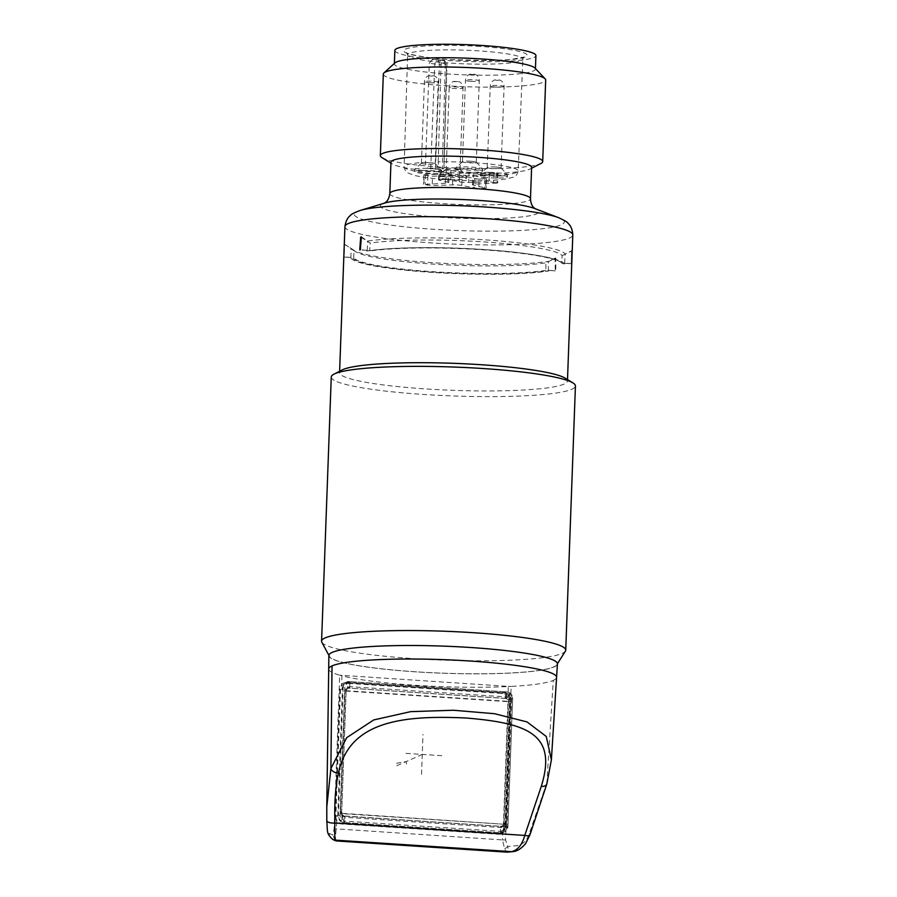<?xml version="1.0" encoding="UTF-8"?>
<svg xmlns="http://www.w3.org/2000/svg" width="897" height="897" viewBox="0 0 897 897"><rect width="100%" height="100%" fill="white"/><g stroke="black" fill="none" stroke-linecap="round" stroke-linejoin="round"><path stroke-width="0.67" stroke-dasharray="4.49 3.36" d="M321.832 642.207A122.16 14.464 -177.9 0 0 414.436 658.667A122.16 14.464 -177.9 0 0 562.184 653.42A122.16 14.464 -177.9 0 0 565.402 651.132M331.262 377.02A122.16 14.464 -177.9 0 0 424.124 394.489A122.16 14.464 -177.9 0 0 571.871 389.242A122.16 14.464 -177.9 0 0 575.426 385.968M342.138 369.956A114.02 13.5 -177.9 0 0 339.582 372.647A114.02 13.5 -177.9 0 0 426.243 388.962A114.02 13.5 2.1 0 0 567.453 381.012A114.02 13.5 2.1 0 0 565.099 378.13M470.42 647.544A114.02 13.5 -177.9 0 0 329.446 656.436A114.02 13.5 -177.9 0 0 415.872 671.797A114.02 13.5 -177.9 0 0 556.779 664.767A114.02 13.5 -177.9 0 0 470.42 647.544M328.851 655.516A114.368 13.545 -177.9 0 0 415.782 671.842A114.368 13.545 -177.9 0 0 557.429 663.903M328.717 669.106A114.02 13.5 -177.9 0 0 339.671 675.194L334.133 828.716L332.865 835.073L329.289 833.414C327.551 831.754 326.721 827.404 326.811 820.374M508.307 686.373L511.155 686.407A114.02 13.5 2.1 0 1 415.378 685.274A114.02 13.5 2.1 0 1 339.671 675.194L508.307 686.373L507.971 695.253A6.784 6.548 66 0 0 503.228 692.798L346.511 682.55A6.784 6.548 66 0 0 341.611 684.377L339.817 688.795L335.153 816.73L338.472 815.373A6.548 6.324 66 0 0 340.625 820.564L343.943 822.616L341.32 823.973A6.784 6.548 66 0 1 336.767 821.719L335.153 816.73M336.767 821.719L335.411 837.574C335.03 839.973 335.613 841.094 337.171 840.938M335.119 840.624L332.865 835.073A3.397 2.601 -157.3 0 0 335.411 837.574M551.375 759.916L546.901 782.689L529.275 833.627C527.044 840.523 522.951 844.537 516.997 845.692L507.624 846.499C508.633 850.356 508.532 852.217 507.31 852.072C506.76 852.285 505.841 851.141 504.574 848.629L502.466 839.906L334.133 828.716M546.856 783.911A6.784 4.115 -164.4 0 0 546.901 782.689L553.281 680.375A114.02 13.5 -177.9 0 1 511.155 686.407L505.572 839.928L507.624 846.499A3.397 1.996 -37.5 0 1 504.574 848.629M529.275 833.616A6.784 2.119 -161.5 0 1 529.903 835.006M507.971 695.253L509.687 699.907L505.022 827.841L502.746 832.573A6.784 6.548 66 0 1 498.048 834.21L341.32 823.973M511.593 698.27L512.624 698.46L510.483 693.303A1.357 1.357 0 0 0 510.315 693.168A1.357 0.684 -56.3 0 0 508.857 694.132L509.877 694.155L509.731 698.101A4.754 4.586 -114 0 1 511.043 701.611L506.592 822.829A4.754 4.586 -114 0 1 505.045 826.148L504.899 830.095A5.191 5.012 66 0 0 506.906 826.227L511.593 698.27A5.191 5.012 66 0 0 509.877 694.155L510.483 693.303L507.668 692.092L503.228 692.798M509.731 698.101L508.464 699.167A3.397 3.274 -114 0 1 509.395 701.667L504.955 822.885A3.397 3.274 -114 0 1 503.845 825.251L500.347 826.294L344.717 816.113L342.576 814.711A3.397 3.274 -114 0 1 341.645 812.211L346.096 690.993A3.397 3.274 -114 0 1 347.206 688.616L348.877 688.122L505.594 698.371L508.464 699.167A1.357 0.673 127.5 0 1 508.711 698.079L509.731 698.101M506.704 698.494A1.357 0.718 101.9 0 1 506.424 697.059L506.57 693.202L505.549 693L505.415 696.846L508.711 698.079L508.857 694.132L506.57 693.202A1.357 0.718 -78.6 0 1 507.545 692.036L510.315 693.168A1.357 0.684 -56.3 0 1 510.427 693.303A6.548 6.324 66 0 1 512.591 698.494L509.687 699.907M505.83 693.011L505.841 691.811L507.545 692.036A1.357 0.718 -78.6 0 1 507.668 692.092M505.314 691.789L349.684 681.608L349.92 682.819L346.803 683.492A5.191 5.012 66 0 0 344.796 687.36L340.109 815.317A5.191 5.012 66 0 0 341.813 819.432L341.959 815.485A4.754 4.586 -114 0 1 340.658 811.976L345.098 690.757A4.754 4.586 -114 0 1 346.657 687.438L349.774 686.676L349.92 682.819L505.549 693L505.314 691.789L349.124 681.574L343.899 682.92M345.098 690.757L346.13 690.959L347.229 688.604L346.803 683.492L345.693 682.527A1.357 1.076 -130.9 0 1 347.632 683.592L347.487 687.539A1.357 1.043 44.6 0 1 347.206 688.616L348.103 688.122A1.357 1.155 80.4 0 0 348.933 686.766L349.079 682.909A1.357 1.155 -98.8 0 0 347.632 681.619L345.693 682.527A6.548 6.324 66 0 0 343.159 687.416L339.817 688.795M349.651 682.796A1.357 0.583 -84.9 0 0 349.191 681.574L346.926 681.81M505.695 696.857L505.415 698.449A3.397 3.274 -114 0 1 508.543 701.353L345.367 690.679L345.278 691.352A3.397 3.274 -114 0 1 347.195 688.47L347.296 688.537A1.357 1.357 0 0 1 347.229 688.604L348.103 688.122M342.475 822.19A1.357 1.099 122.2 0 0 344.022 820.878L344.156 817.021A1.357 1.088 -57.1 0 0 343.742 815.922L342.789 814.913A1.357 0.863 -32 0 1 342.8 815.586L342.654 819.533A1.357 0.908 145 0 1 340.625 820.564L342.654 819.533L344.852 821.17L344.986 817.313L341.959 815.485L342.576 814.711A1.357 0.863 -32 0 1 342.789 814.913A1.357 1.357 0 0 0 342.632 814.7L341.69 812.166L340.165 813.534L503.464 824.208L507.96 701.645L344.661 690.97L340.165 813.534M344.583 821.147A1.357 0.583 95.6 0 1 343.943 822.616L344.852 821.17L500.481 831.34L500.616 827.494L504.013 826.126L503.845 825.251L505.045 826.148L504.013 826.126L503.867 830.084L504.899 830.095L505.37 831.34A6.548 6.324 66 0 0 507.904 826.451L512.624 698.46L507.937 826.417L505.022 827.841M344.482 822.661L500.111 832.831L500.481 831.34L503.867 830.084L505.359 831.351A1.357 1.357 0 0 0 505.381 831.328L507.937 826.417L506.906 826.227M508.61 701.353L508.543 701.353A3.397 3.274 -114 0 1 508.588 702.026L508.61 701.353L507.96 701.645M344.728 817.302A1.357 0.583 -84.7 0 0 344.269 816.068A1.357 0.583 -84.7 0 0 344.179 816.068L344.011 816.147A3.397 3.274 -114 0 1 340.882 813.243L503.464 824.208M504.114 823.917L504.148 823.244A3.397 3.274 -114 0 1 500.728 826.395L343.742 815.922A1.357 1.088 -57.1 0 0 343.428 815.788M345.311 690.679L344.661 690.97M505.415 698.449L348.877 688.122A1.357 0.583 95.3 0 0 349.516 686.654M347.195 688.47A3.397 3.274 -114 0 1 348.698 688.201M340.815 813.243L340.882 813.243A3.397 3.274 -114 0 1 340.838 812.57M344.011 816.147L500.728 826.395M500.111 832.831L502.511 832.651A1.357 0.662 75 0 1 501.513 831.171L501.658 827.314A1.357 0.65 -105.5 0 1 501.984 826.171A1.357 0.65 -105.5 0 1 502.028 826.159L500.907 826.305L500.896 827.505M502.511 832.651L505.359 831.351M337.788 815.395L342.43 688.795A6.784 6.548 66 0 1 349.258 682.494L504.002 692.607A6.784 6.548 66 0 1 510.337 699.772L505.695 826.384A6.784 6.548 66 0 1 498.867 832.685L344.123 822.56A6.784 6.548 66 0 1 337.788 815.395L335.837 816.27L340.479 689.658A6.784 6.548 -114 0 1 347.307 683.357L502.051 693.471A6.784 6.548 -114 0 1 508.397 700.635L503.755 827.247A6.784 6.548 -114 0 1 496.916 833.548L342.172 823.435A6.784 6.548 -114 0 1 335.837 816.27M555.804 258.033A114.02 13.5 -177.9 0 1 555.097 258.145L555.254 270.849L555.826 270.782L555.804 258.033L545.881 262.855L545.914 270.389L548.762 270.995A107.225 12.693 2.1 0 1 432.107 272.408A107.225 12.693 2.1 0 1 350.895 258.056L353.698 257.82L354.023 250.308L344.515 244.219A114.02 13.5 -177.9 0 0 344.605 244.388L344.056 257.035L350.951 257.484A107.248 12.704 2.1 0 1 350.895 257.394L350.895 258.056M344.515 244.219L344.056 257.035M531.618 167.38A70.381 8.331 2.1 0 1 530.037 169.04A70.381 8.331 2.1 0 1 444.452 172.291A70.381 8.331 -177.9 0 1 392.415 163.994L390.924 163.097M390.957 162.222A70.381 8.331 -177.9 0 0 392.415 163.994M382.01 157.659A81.235 9.62 -177.9 0 0 442.086 167.223A81.235 9.62 -177.9 0 0 540.88 163.478M383.322 74.081A81.235 9.62 -177.9 0 0 445.08 85.697A81.235 9.62 -177.9 0 0 545.69 80.035M394.904 62.913A70.583 8.353 -177.9 0 0 394.366 63.9A70.583 8.353 -177.9 0 0 448.007 73.991A70.583 8.353 2.1 0 0 535.431 69.069A70.583 8.353 2.1 0 0 534.96 68.049M394.859 50.423A70.583 8.353 -177.9 0 0 448.5 60.525A70.583 8.353 -177.9 0 0 535.924 55.603M438.207 161.852L441.089 62.756L438.14 59.471A57.61 6.817 -177.9 0 0 432.186 59.684L429.327 63.171L425.559 162.301A57.072 6.761 -177.9 0 0 404.099 166.786A57.072 6.761 -177.9 0 0 447.491 174.949A57.072 6.761 -177.9 0 0 518.174 170.968A57.072 6.761 -177.9 0 0 474.793 162.794A57.072 6.761 -177.9 0 0 438.207 161.852C438.274 165.138 439.16 167.145 440.876 167.862L443.421 168.457L442.266 168.972L435.37 169.219L428.172 168.322C426.467 167.593 425.593 165.586 425.559 162.301M441.089 62.756L446.493 64.012L443.903 168.681L446.975 64.225A3.397 3.397 0 0 0 444.351 60.828L438.812 59.538L443.712 60.761A3.397 2.87 103.1 0 1 446.493 64.012L445.338 64.517L442.266 168.972M430.717 168.905L434.731 64.427A3.397 2.87 103.1 0 1 437.758 60.974A3.397 1.76 -92 0 1 439.384 64.73L429.327 63.171M455.889 169.757A13.578 1.603 2.1 0 1 470.723 169.085A13.578 1.603 2.1 0 1 482.62 171.114A13.578 1.603 2.1 0 1 482.227 171.484A13.578 1.603 2.1 0 1 467.393 172.157A13.578 1.603 2.1 0 1 455.497 170.127A13.578 1.603 2.1 0 1 455.889 169.757M480.702 175.52A13.578 1.603 2.1 0 1 495.536 174.848A13.578 1.603 2.1 0 1 507.433 176.877A13.578 1.603 2.1 0 1 507.04 177.247A13.578 1.603 2.1 0 1 492.206 177.92A13.578 1.603 2.1 0 1 480.299 175.89A13.578 1.603 2.1 0 1 480.702 175.52M439.653 176.978A13.578 1.603 2.1 0 1 454.487 176.305A13.578 1.603 2.1 0 1 466.395 178.335A13.578 1.603 2.1 0 1 465.992 178.705A13.578 1.603 2.1 0 1 451.157 179.378A13.578 1.603 2.1 0 1 439.261 177.348A13.578 1.603 2.1 0 1 439.653 176.978M414.851 171.215A13.578 1.603 2.1 0 1 429.685 170.542A13.578 1.603 2.1 0 1 441.582 172.572A13.578 1.603 2.1 0 1 441.189 172.942A13.578 1.603 2.1 0 1 426.355 173.614A13.578 1.603 2.1 0 1 414.459 171.585A13.578 1.603 2.1 0 1 414.851 171.215M452.503 184.883L452.839 175.453A6.784 0.807 2.1 0 1 462.157 176.07L479.088 179.221L478.751 188.65L461.809 185.5A6.784 0.807 -177.9 0 0 452.503 184.883L432.186 185.612L424.023 184.49L445.484 183.257A6.784 0.807 -177.9 0 0 448.758 182.685A6.784 0.807 -177.9 0 0 447.782 182.237L438.521 179.972L440.158 179.692L440.494 170.262L438.857 170.542L448.119 172.807A6.784 0.807 2.1 0 1 449.105 173.256A6.784 0.807 2.1 0 1 445.831 173.827L423.877 174.837L424.023 184.49M452.839 175.453L432.533 176.182L432.186 185.612M424.359 175.061L432.533 176.182M446.302 170.049L445.955 179.478L459.387 181.822A6.784 0.807 -177.9 0 0 468.694 182.427L469.041 172.998A6.784 0.807 2.1 0 1 459.735 172.392L450.956 170.352L440.494 170.262M469.041 172.998L489.358 172.28L489.011 181.71L497.667 183.055L475.713 184.064A6.784 0.807 -177.9 0 0 472.439 184.625A6.784 0.807 -177.9 0 0 473.414 185.085L486.185 188.157L478.751 188.65M473.414 185.085L473.762 175.655A6.784 0.807 2.1 0 1 472.786 175.195A6.784 0.807 2.1 0 1 476.06 174.635L496.377 173.917L498.014 173.626L494.012 172.583L489.358 172.28M473.762 175.655L486.039 178.503L485.703 187.933M479.088 179.221L486.039 178.503M455.968 167.739A13.578 1.603 2.1 0 1 469.994 167.021A13.578 1.603 2.1 0 1 482.608 168.905A13.578 1.603 2.1 0 1 482.698 169.096A13.578 1.603 2.1 0 1 482.306 169.466A13.578 1.603 2.1 0 1 467.472 170.138A13.578 1.603 2.1 0 1 455.575 168.098A13.578 1.603 2.1 0 1 455.676 167.918A13.578 1.603 2.1 0 1 455.968 167.739M471.037 161.258A6.918 0.819 2.1 0 1 476.251 162.155A6.918 0.819 2.1 0 1 476.296 162.256A6.918 0.819 2.1 0 1 476.094 162.435A6.918 0.819 2.1 0 1 467.718 162.738A6.918 0.819 2.1 0 1 462.46 161.752A6.918 0.819 2.1 0 1 462.516 161.651A6.918 0.819 2.1 0 1 462.661 161.561A6.918 0.819 2.1 0 1 471.037 161.258M471.945 74.608L475.186 74.316L469.994 74.126L471.945 74.608M480.77 173.502A13.578 1.603 2.1 0 1 494.796 172.785A13.578 1.603 2.1 0 1 507.422 174.668A13.578 1.603 2.1 0 1 507.511 174.859A13.578 1.603 2.1 0 1 507.108 175.229A13.578 1.603 2.1 0 1 492.274 175.902A13.578 1.603 2.1 0 1 480.377 173.861A13.578 1.603 2.1 0 1 480.478 173.682A13.578 1.603 2.1 0 1 480.77 173.502M495.839 167.021A6.918 0.819 2.1 0 1 501.053 167.918A6.918 0.819 2.1 0 1 501.098 168.019A6.918 0.819 2.1 0 1 500.896 168.199A6.918 0.819 2.1 0 1 492.531 168.501A6.918 0.819 2.1 0 1 487.262 167.515A6.918 0.819 2.1 0 1 487.318 167.414A6.918 0.819 2.1 0 1 487.463 167.324A6.918 0.819 2.1 0 1 495.839 167.021M496.747 80.371L499.999 80.08L494.808 79.889L496.747 80.371M439.732 174.96A13.578 1.603 2.1 0 1 453.759 174.242A13.578 1.603 2.1 0 1 466.373 176.126A13.578 1.603 2.1 0 1 466.462 176.317A13.578 1.603 2.1 0 1 466.07 176.687A13.578 1.603 2.1 0 1 451.236 177.359A13.578 1.603 2.1 0 1 439.339 175.319A13.578 1.603 2.1 0 1 439.44 175.139A13.578 1.603 2.1 0 1 439.732 174.96M446.426 168.782A6.918 0.819 2.1 0 1 453.579 168.423A6.918 0.819 2.1 0 1 460.015 169.376A6.918 0.819 2.1 0 1 460.06 169.477A6.918 0.819 2.1 0 1 459.858 169.656A6.918 0.819 2.1 0 1 452.29 170.004A6.918 0.819 2.1 0 1 446.224 168.961A6.918 0.819 2.1 0 1 446.28 168.871A6.918 0.819 2.1 0 1 446.426 168.782M453.77 81.347L458.995 81.717L453.243 81.56C450.776 82.771 449.431 84.755 449.206 87.514A6.918 0.819 2.1 0 1 449.408 87.334A6.918 0.819 -177.9 0 1 456.977 86.987A6.918 0.819 -177.9 0 1 463.043 88.018A6.918 0.819 -177.9 0 1 462.841 88.209A6.918 0.819 2.1 0 1 455.284 88.556A6.918 0.819 2.1 0 1 449.206 87.514L446.224 168.961M414.919 169.197A13.578 1.603 2.1 0 1 428.945 168.479A13.578 1.603 2.1 0 1 441.571 170.363A13.578 1.603 2.1 0 1 441.66 170.553A13.578 1.603 2.1 0 1 441.268 170.923A13.578 1.603 2.1 0 1 426.434 171.596A13.578 1.603 2.1 0 1 414.526 169.555A13.578 1.603 2.1 0 1 414.638 169.376A13.578 1.603 2.1 0 1 414.919 169.197M429.988 162.716A6.918 0.819 2.1 0 1 435.202 163.613A6.918 0.819 2.1 0 1 435.258 163.714A6.918 0.819 2.1 0 1 435.056 163.893A6.918 0.819 2.1 0 1 426.68 164.196A6.918 0.819 2.1 0 1 421.422 163.209A6.918 0.819 2.1 0 1 421.467 163.108A6.918 0.819 2.1 0 1 421.624 163.019A6.918 0.819 2.1 0 1 429.988 162.716M430.896 76.066L434.148 75.774L428.957 75.583L430.896 76.066M468.694 182.427L489.011 181.71M445.955 179.478L440.158 179.692M350.895 257.394L344 256.934M352.891 258.201A105.274 12.468 -177.9 0 0 432.578 272.195A105.274 12.468 -177.9 0 0 546.71 270.872M548.762 270.995L548.785 270.333L555.826 270.782M548.785 270.333A107.248 12.704 2.1 0 1 548.359 270.389L548.56 261.386A107.573 12.737 2.1 0 1 438.487 263.045A107.573 12.737 2.1 0 1 352.846 249.994A107.573 12.737 2.1 0 1 351.03 248.469L344.605 244.388M350.951 257.484L351.03 248.469M555.097 258.145L548.56 261.386M555.254 270.849L548.359 270.389M354.023 250.308A104.512 12.379 -177.9 0 0 355.773 251.777A104.512 12.379 -177.9 0 0 438.936 264.458A104.512 12.379 -177.9 0 0 545.881 262.855M545.914 270.389A104.512 12.379 2.1 0 1 432.78 271.679A104.512 12.379 2.1 0 1 353.698 257.82M361.413 236.909L367.68 241.058A107.573 12.737 2.1 0 1 483.853 239.779A107.573 12.737 2.1 0 1 565.211 253.974L571.905 250.678M360.325 249.803L359.742 249.938M571.512 263.606L564.617 263.169A107.248 12.704 2.1 0 1 564.684 263.258L564.639 263.942A107.225 12.693 2.1 0 0 483.416 249.59A107.225 12.693 2.1 0 0 366.761 251.003L366.795 250.319A107.248 12.704 2.1 0 1 367.221 250.252L361.872 249.904M367.221 250.252L367.68 241.058M360.706 237.021L370.226 243.098L369.642 250.734L366.761 251.003M564.639 263.942L561.858 263.303L562.094 255.645A104.512 12.379 -177.9 0 0 483.057 241.854A104.512 12.379 -177.9 0 0 370.226 243.098M562.094 255.645L571.994 250.835M564.617 263.169L565.211 253.974M562.632 263.796A105.274 12.468 -177.9 0 0 560.793 262.204A105.274 12.468 -177.9 0 0 476.576 249.411A105.274 12.468 -177.9 0 0 368.813 251.126M569.965 263.505L571.58 263.785M569.718 263.628L564.684 263.258M369.642 250.734A104.512 12.379 2.1 0 1 476.621 249.063A104.512 12.379 2.1 0 1 560.064 261.756A104.512 12.379 2.1 0 1 561.858 263.303M366.795 250.319L361.637 250.028M421.534 774.38L422.992 734.452M441.806 755.689L402.775 753.144M422.431 754.343L396.452 765.892M406.588 764.076L406.195 761.564L396.059 763.381M341.925 675.497L341.611 684.377M512.501 851.657A6.784 5.203 83.9 0 0 516.997 845.692M505.572 839.928L502.466 839.906L502.746 832.573M329.289 833.414A6.784 6.582 -59.2 0 0 332.451 839.244M553.281 680.375A114.02 13.5 -177.9 0 0 556.589 677.358M511.043 701.611L508.588 702.026M349.404 688.167L349.774 686.676L505.415 696.846L505.033 698.337M349.684 681.608L349.191 681.574A1.357 0.583 -84.9 0 0 349.124 681.574L346.511 682.55M340.658 811.976L341.69 812.166L346.13 690.959L345.278 691.352M340.109 815.317L338.472 815.373L343.159 687.416L344.796 687.36M506.592 822.829L504.148 823.244M500.38 826.283L500.616 827.494L344.986 817.313L344.751 816.102M500.761 831.362L500.672 832.865L498.048 834.21M340.479 689.658L342.43 688.795M342.172 823.435L344.123 822.56M496.916 833.548L498.867 832.685M503.755 827.247L505.695 826.384M508.397 700.635L510.337 699.772M502.051 693.471L504.002 692.607M347.307 683.357L349.258 682.494M344.93 226.627A114.02 13.5 -177.9 0 0 431.592 242.93A114.02 13.5 -177.9 0 0 572.802 234.98M360.269 210.436A105.084 12.446 -177.9 0 0 434.193 229.329A105.084 12.446 -177.9 0 0 536.776 229.352A105.084 12.446 -177.9 0 0 558.696 217.713M535.217 208.721L534.668 208.508A79.306 9.385 2.1 0 1 518.118 217.298A79.306 9.385 2.1 0 1 440.707 217.276A79.306 9.385 -177.9 0 1 384.903 203.014L384.342 203.182M389.814 193.595A70.381 8.331 -177.9 0 0 443.309 203.664A70.381 8.331 2.1 0 0 530.463 198.753M480.153 46.442A61.736 7.311 -177.9 0 0 405.489 49.1A61.736 7.311 -177.9 0 0 450.619 59.583A61.736 7.311 -177.9 0 0 525.294 56.926A61.736 7.311 -177.9 0 0 480.153 46.442M479.032 50.894A57.666 6.828 -177.9 0 0 407.619 54.919A57.666 6.828 -177.9 0 0 451.449 63.171A57.666 6.828 -177.9 0 0 522.861 59.146A57.666 6.828 -177.9 0 0 479.032 50.894M435.37 169.219L439.384 64.73L445.338 64.517A3.397 1.76 88 0 0 443.712 60.761L437.758 60.974L432.186 59.684M440.876 167.862L428.172 168.322M470.712 81.279A6.918 0.819 2.1 0 1 465.442 80.293A6.918 0.819 2.1 0 1 474.02 79.811A6.918 0.819 -177.9 0 1 479.278 80.797A6.918 0.819 -177.9 0 1 470.712 81.279M495.514 87.043A6.918 0.819 2.1 0 1 490.255 86.056A6.918 0.819 2.1 0 1 498.822 85.574A6.918 0.819 -177.9 0 1 504.092 86.561A6.918 0.819 -177.9 0 1 495.514 87.043M429.663 82.737A6.918 0.819 2.1 0 1 424.404 81.75A6.918 0.819 2.1 0 1 432.982 81.268A6.918 0.819 -177.9 0 1 438.241 82.255A6.918 0.819 -177.9 0 1 429.663 82.737M461.809 185.5L462.157 176.07M474.435 178.918L474.087 188.348M475.713 184.064L476.06 174.635M496.377 173.917L496.03 183.336M497.521 173.401L497.173 182.831M494.012 172.583L493.664 182.013M459.387 181.822L459.735 172.392M450.956 170.352L450.619 179.781M439.003 180.196L439.351 170.766M447.782 182.237L448.119 172.807M445.484 183.257L445.831 173.827M425.514 174.545L425.167 183.975M427.869 175.879L427.533 185.298M484.896 179.019L484.548 188.448M329.446 656.436L328.863 655.348M326.777 807.188L326.788 806.224M507.04 852.15L507.601 852.139L507.04 852.15M504.428 831.923L501.434 833.492M499.921 833.021L501.872 832.147M344.302 683.895L346.253 683.021M556.779 664.767L557.441 663.724M567.509 379.599L567.453 381.012M339.627 371.246L339.582 372.647M407.619 54.919L406.823 52.788C403.852 52.867 425.077 58.496 450.743 59.561L490.569 60.57L510.494 59.572L523.814 57.083L522.861 59.146L518.174 170.968C517.356 174.59 515.652 176.675 513.095 177.236L506.076 178.985C490.323 181.082 469.344 181.216 443.118 179.366C431.3 178.425 422.027 177.169 415.277 175.588L407.911 172.975C406.24 172.684 404.973 170.621 404.099 166.786L407.619 54.919M482.62 171.114L482.698 169.096M476.251 162.155L482.608 168.905M462.46 161.752L465.442 80.293C465.756 77.265 467.27 75.202 469.994 74.126M462.516 161.651L455.676 167.918M455.497 170.127L455.575 168.098M476.296 162.256L479.278 80.797C479.211 77.77 477.843 75.606 475.186 74.316M507.433 176.877L507.511 174.859M501.053 167.918L507.422 174.668M487.262 167.515L490.255 86.056C490.558 83.029 492.083 80.965 494.808 79.889M487.318 167.414L480.478 173.682M480.299 175.89L480.377 173.861M501.098 168.019L504.092 86.561C504.013 83.533 502.656 81.369 499.999 80.08M466.395 178.335L466.462 176.317M460.015 169.376L466.373 176.126M460.06 169.477L463.043 88.018C462.975 84.991 461.619 82.827 458.961 81.537M446.28 168.871L439.44 175.139M439.261 177.348L439.339 175.319M441.582 172.572L441.66 170.553M435.202 163.613L441.571 170.363M421.422 163.209L424.404 81.75C424.707 78.723 426.232 76.66 428.957 75.583M421.467 163.108L414.638 169.376M414.459 171.585L414.526 169.555M435.258 163.714L438.241 82.255C438.173 79.228 436.805 77.064 434.148 75.774M472.439 184.625L472.786 175.195M498.014 173.626L497.667 183.055M438.521 179.972L438.857 170.542M448.758 182.685L449.105 173.256M423.877 174.837L423.53 184.255M486.533 178.738L486.185 188.157M530.037 169.04L531.585 168.255M355.773 251.777L352.846 249.994M560.064 261.756L560.793 262.204"/><path stroke-width="1.35" d="M557.441 663.724L565.402 651.132A122.16 14.464 -177.9 0 0 565.738 650.146A122.16 14.464 -177.9 0 0 472.876 632.677A122.16 14.464 -177.9 0 0 325.129 637.924A122.16 14.464 -177.9 0 0 321.575 641.198A122.16 14.464 -177.9 0 0 321.832 642.207L328.863 655.348M565.738 650.146L575.426 385.968A122.16 14.464 -177.9 0 0 572.903 382.884A122.16 14.464 -177.9 0 0 482.564 368.499A122.16 14.464 -177.9 0 0 334.816 373.746A122.16 14.464 -177.9 0 0 334.009 374.127A122.16 14.464 -177.9 0 0 331.262 377.02L321.575 641.198M572.903 382.884L565.099 378.13A114.02 13.5 2.1 0 0 480.792 364.698A114.02 13.5 -177.9 0 0 342.138 369.956L334.009 374.127M336.353 840.949L507.04 852.15L511.537 851.645A6.784 5.203 83.9 0 0 512.501 851.657C516.717 851.511 521.067 848.854 525.541 843.685L529.903 835.006A6.784 2.119 -161.5 0 1 524.779 835.421C522.076 844.862 517.67 850.278 511.537 851.645L335.669 840.153A6.784 6.582 -59.2 0 1 332.451 839.244L335.119 840.624L337.171 840.938L335.669 840.153C334.716 838.314 334.446 832.595 334.895 823.009A6.784 2.624 179.2 0 1 326.8 820.542A6.784 2.624 179.2 0 1 326.811 820.374L326.777 807.143L330.892 768.561L346.69 737.67L373.701 719.943L410.602 711.646L453.31 710.245L494.516 713.709L527.021 721.917L546.239 736.459L551.386 759.793L557.429 663.903A114.368 13.545 -177.9 0 0 470.499 647.499A114.368 13.545 -177.9 0 0 328.851 655.516L328.706 669.005A114.02 13.5 -177.9 0 0 328.717 669.106M556.589 677.358A114.02 13.5 -177.9 0 0 469.927 661.011A114.02 13.5 -177.9 0 0 332.025 665.91A114.02 13.5 -177.9 0 0 328.706 669.005L326.777 807.188M335.119 840.624L507.601 852.139L512.501 851.657M334.895 823.009C334.301 802.793 335.478 786.176 338.427 773.147C349.258 720.784 403.504 715.055 466.182 718.015C528.456 723.217 557.418 734.396 541.272 786.411L524.779 835.421L334.895 823.009M529.903 835.006L546.856 783.911L551.375 759.916M571.905 250.678L571.58 263.785L571.994 250.835A114.02 13.5 -177.9 0 0 571.905 250.678M360.706 237.021A114.02 13.5 -177.9 0 1 361.413 236.909L360.325 249.803L359.742 249.938L360.706 237.021L361.368 237.447M530.463 198.753A70.381 8.331 2.1 0 0 476.969 188.695A70.381 8.331 -177.9 0 0 389.814 193.595L390.957 162.222A70.381 8.331 -177.9 0 1 478.123 157.311A70.381 8.331 2.1 0 1 531.618 167.38L530.463 198.753C531.147 207.88 535.644 208.564 535.363 208.799M531.585 168.255L540.88 163.478A81.235 9.62 -177.9 0 0 542.696 161.561A81.235 9.62 -177.9 0 0 480.949 149.934A81.235 9.62 -177.9 0 0 380.339 155.607A81.235 9.62 -177.9 0 0 382.01 157.659L390.924 163.097M542.696 161.561L545.69 80.035A81.235 9.62 -177.9 0 0 545.152 78.869A81.235 9.62 -177.9 0 0 483.943 68.407A81.235 9.62 -177.9 0 0 383.95 72.949A81.235 9.62 -177.9 0 0 383.322 74.081L380.339 155.607M545.152 78.869L534.96 68.049A70.583 8.353 2.1 0 0 481.779 58.967A70.583 8.353 -177.9 0 0 394.904 62.913L383.95 72.949M535.442 68.564L535.924 55.603A70.583 8.353 -177.9 0 0 482.272 45.5A70.583 8.353 -177.9 0 0 394.859 50.423L394.377 63.395M332.025 665.91L330.892 768.561A6.784 4.171 13.1 0 0 338.427 773.147M546.856 783.911A6.784 4.115 -164.4 0 1 541.272 786.411M558.696 217.713A105.084 12.446 -177.9 0 0 484.47 206.96A105.084 12.446 -177.9 0 0 360.269 210.436L384.903 203.014A79.306 9.385 -177.9 0 1 478.65 200.401A79.306 9.385 2.1 0 1 534.668 208.508L558.696 217.713C564.572 220.449 567.633 222.265 567.891 223.162C567.992 223.409 572.331 226.19 572.802 234.98A114.02 13.5 -177.9 0 0 486.14 218.666A114.02 13.5 -177.9 0 0 344.93 226.627L339.627 371.246M507.04 852.15L507.601 852.139M332.451 839.244C326.486 833.235 327.652 833.066 326.8 820.542L326.777 807.143M572.802 234.98L567.509 379.599M360.269 210.436C354.203 212.746 351.019 214.327 350.693 215.19C350.581 215.437 346.051 217.893 344.93 226.627M384.196 203.26C383.938 203.002 388.468 202.621 389.814 193.595"/></g></svg>
